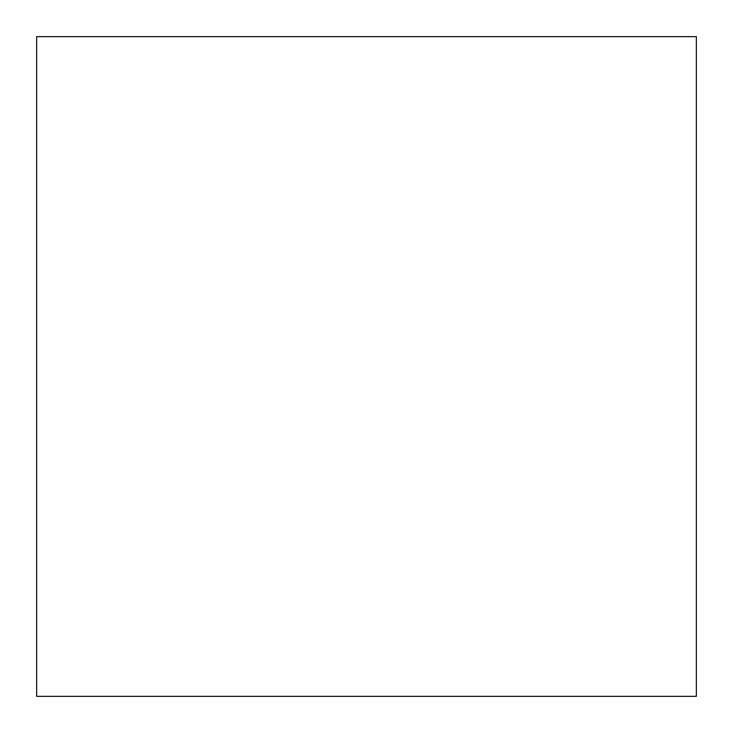 <?xml version="1.0" encoding="UTF-8"?>
<svg xmlns="http://www.w3.org/2000/svg" width="733" height="733" viewBox="0 0 733 733"><rect width="100%" height="100%" fill="white"/><g stroke="black" fill="none" stroke-linecap="round" stroke-linejoin="round"><path stroke-width="0.55" stroke-dasharray="3.67 2.75" d="M696.35 36.65L696.35 696.35L36.65 696.35L36.65 36.65L696.35 36.65L36.65 36.65L36.65 696.35L696.35 696.35L696.35 36.65"/><path stroke-width="1.1" d="M696.35 696.35L696.35 36.65L36.65 36.65L36.65 696.35L696.35 696.35L696.35 36.65L36.65 36.65L36.65 696.35L696.35 696.35"/></g></svg>
